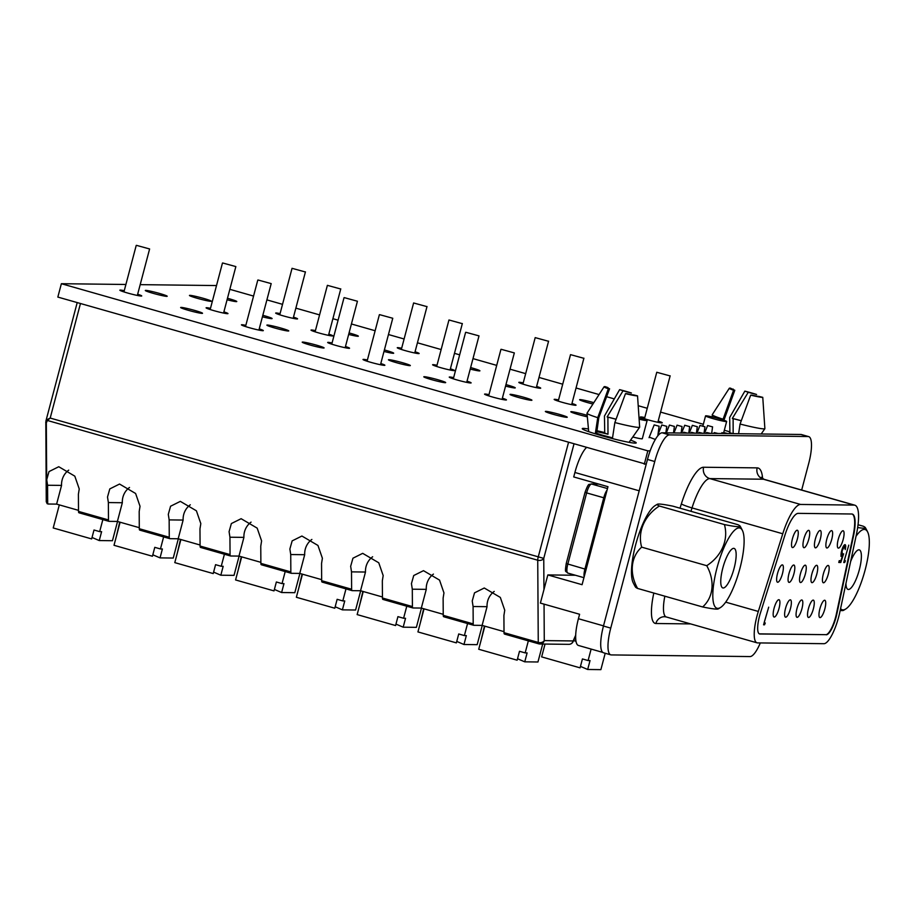 <?xml version="1.0" encoding="UTF-8"?>
<svg xmlns="http://www.w3.org/2000/svg" width="915" height="915" viewBox="0 0 915 915"><rect width="100%" height="100%" fill="white"/><g stroke="black" fill="none" stroke-linecap="round" stroke-linejoin="round"><path stroke-width="1.37" d="M639.173 419.184A10.911 0.766 14.8 0 0 646.676 420.614A10.911 0.766 14.8 0 0 647.122 420.523A10.911 0.766 14.8 0 0 639.082 417.629M705.991 415.799A10.911 0.766 14.8 0 0 705.557 415.89A10.911 0.766 14.8 0 0 714.489 419.036A10.911 0.766 14.8 0 0 726.213 421.563A10.911 0.766 14.8 0 0 726.647 421.472A10.911 0.766 14.8 0 0 717.715 418.327A10.911 0.766 14.8 0 0 705.991 415.799M740.075 424.034A27.244 1.899 14.8 0 0 763.819 428.872A27.244 1.899 14.8 0 0 764.883 428.689L762.767 397.35A17.488 1.224 14.8 0 1 750.689 395.131L740.075 424.034L738.599 433.721M722.839 419.848L733.567 390.259A17.488 1.224 14.8 0 1 729.312 388.246L712.259 414.678A27.244 1.899 14.8 0 0 712.236 414.769A27.244 1.899 14.8 0 0 722.953 419.15M614.857 422.547A27.244 1.899 14.8 0 0 638.601 427.385A27.244 1.899 14.8 0 0 639.665 427.191L637.538 395.863A17.488 1.224 14.8 0 1 625.471 393.644L614.857 422.547L612.49 438.171A21.354 1.487 -165.2 0 1 595.368 433.298L597.735 417.663L608.349 388.772A17.488 1.224 14.8 0 1 604.094 386.759L587.03 413.191A27.244 1.899 14.8 0 0 587.018 413.283A27.244 1.899 14.8 0 0 597.735 417.663M712.465 426.87L707.627 425.532L712.465 426.87M704.836 426.779L699.986 425.441L704.836 426.779M733.292 433.653L729.587 432.784L731.931 433.641M725.664 433.561L721.958 432.692L724.303 433.55M697.196 426.687L692.346 425.349L697.196 426.687M689.567 426.596L684.717 425.258L689.567 426.596M718.023 433.481L714.318 432.601L716.662 433.458M710.383 433.39L706.689 432.521L709.034 433.367M681.927 426.504L677.077 425.166L681.927 426.504M702.754 433.298L699.049 432.429L701.393 433.275M674.298 426.413L669.448 425.075L674.298 426.413M666.658 426.321L661.808 424.983L666.658 426.321M695.114 433.207L691.408 432.338L693.764 433.184M659.029 426.23L654.179 424.903L659.029 426.23M687.485 433.115L683.78 432.246L686.124 433.092M616.047 419.276A22.601 1.578 -165.2 0 0 607.903 417.183L607.983 434.225A17.339 1.212 14.8 0 0 596.877 431.708M607.766 387.937L607.972 387.594A13.862 0.972 14.8 0 0 607.606 387.697A13.862 0.972 14.8 0 0 609.584 388.784L598.799 417.675L596.626 433.31A17.339 1.212 14.8 0 0 612.524 437.896A16.596 1.155 14.8 0 0 604.655 435.792M607.972 387.594L605.215 386.656A17.488 1.224 14.8 0 0 604.781 386.633A17.488 1.224 14.8 0 0 604.094 386.759M741.264 420.763A22.601 1.578 -165.2 0 0 733.121 418.67L733.155 433.344M732.984 389.435L730.433 388.143A17.488 1.224 14.8 0 0 729.998 388.12A17.488 1.224 14.8 0 0 729.312 388.246M724.051 419.081A22.601 1.578 -165.2 0 0 724.325 419.173L734.802 390.27L733.567 390.259M733.121 418.67L732.355 418.407A23.618 1.647 14.8 0 1 741.287 420.706M733.189 389.081A13.862 0.972 14.8 0 0 732.824 389.184A13.862 0.972 14.8 0 0 734.802 390.27M729.907 432.818L729.678 417.492L744.844 391.128A17.488 1.224 14.8 0 1 756.579 394.468L751.753 393.29A13.862 0.972 14.8 0 0 748.253 392.295L732.355 418.407M748.253 392.295L744.844 391.128M750.689 395.131L751.924 395.154A13.862 0.972 14.8 0 0 758.867 396.401L762.767 397.35M607.903 417.183L607.137 416.92A23.618 1.647 14.8 0 1 616.07 419.207M596.935 431.331A21.354 1.487 -165.2 0 1 604.735 433.115L604.46 416.005L619.627 389.641A17.488 1.224 14.8 0 1 631.361 392.981L626.535 391.803A13.862 0.972 14.8 0 0 623.035 390.808L607.137 416.92M609.584 388.784L608.349 388.772M623.035 390.808L619.627 389.641M625.471 393.644L626.706 393.656A13.862 0.972 14.8 0 0 633.649 394.914L637.538 395.863M575.455 575.26L547.833 574.929L540.388 603.099L579.595 614.262L578.417 618.723L603.511 625.871M639.196 490.806L574.906 472.483L573.728 476.944L607.972 486.7L582.077 584.696L547.833 574.929M574.906 472.483A27.713 7.389 -74.1 0 1 586.298 447.687M602.768 652.395L578.452 645.464A27.713 7.389 -74.1 0 1 578.417 618.723M629.12 442.345L629.852 441.282A21.354 1.487 -165.2 0 1 629.714 441.373L639.665 427.191M596.626 433.31L595.368 433.298M607.983 434.225L604.735 433.115M761.177 433.985L764.883 428.689M797.377 538.924A9.001 2.402 105.9 0 0 797.365 530.243A9.001 2.402 105.9 0 0 792.413 538.866A9.001 2.402 105.9 0 0 792.424 547.559A9.001 2.402 105.9 0 0 797.377 538.924M808.826 539.061A9.001 2.402 105.9 0 0 808.814 530.368A9.001 2.402 105.9 0 0 803.862 539.004A9.001 2.402 105.9 0 0 803.885 547.696A9.001 2.402 105.9 0 0 808.826 539.061M820.286 539.198A9.001 2.402 105.9 0 0 820.275 530.506A9.001 2.402 105.9 0 0 815.322 539.141A9.001 2.402 105.9 0 0 815.334 547.833A9.001 2.402 105.9 0 0 820.286 539.198M831.735 539.335A9.001 2.402 105.9 0 0 831.724 530.643A9.001 2.402 105.9 0 0 826.771 539.278A9.001 2.402 105.9 0 0 826.783 547.971A9.001 2.402 105.9 0 0 831.735 539.335M782.474 573.602A9.001 2.402 105.9 0 0 782.462 564.91A9.001 2.402 105.9 0 0 777.51 573.545A9.001 2.402 105.9 0 0 777.521 582.237A9.001 2.402 105.9 0 0 782.474 573.602M793.923 573.739A9.001 2.402 105.9 0 0 793.911 565.047A9.001 2.402 105.9 0 0 788.959 573.682A9.001 2.402 105.9 0 0 788.97 582.375A9.001 2.402 105.9 0 0 793.923 573.739M805.372 573.877A9.001 2.402 105.9 0 0 805.36 565.184A9.001 2.402 105.9 0 0 800.419 573.819A9.001 2.402 105.9 0 0 800.431 582.512A9.001 2.402 105.9 0 0 805.372 573.877M816.832 574.014A9.001 2.402 105.9 0 0 816.821 565.321A9.001 2.402 105.9 0 0 811.868 573.957A9.001 2.402 105.9 0 0 811.88 582.638A9.001 2.402 105.9 0 0 816.832 574.014M779.02 608.418A9.001 2.402 105.9 0 0 779.008 599.725A9.001 2.402 105.9 0 0 774.056 608.349A9.001 2.402 105.9 0 0 774.067 617.042A9.001 2.402 105.9 0 0 779.02 608.418M790.469 608.555A9.001 2.402 105.9 0 0 790.457 599.863A9.001 2.402 105.9 0 0 785.505 608.486A9.001 2.402 105.9 0 0 785.516 617.179A9.001 2.402 105.9 0 0 790.469 608.555M801.929 608.681A9.001 2.402 105.9 0 0 801.906 600A9.001 2.402 105.9 0 0 796.965 608.624A9.001 2.402 105.9 0 0 796.976 617.316A9.001 2.402 105.9 0 0 801.929 608.681M813.378 608.818A9.001 2.402 105.9 0 0 813.366 600.137A9.001 2.402 105.9 0 0 808.414 608.761A9.001 2.402 105.9 0 0 808.425 617.453A9.001 2.402 105.9 0 0 813.378 608.818M843.184 539.473A9.001 2.402 105.9 0 0 843.173 530.78A9.001 2.402 105.9 0 0 838.231 539.415A9.001 2.402 105.9 0 0 838.243 548.108A9.001 2.402 105.9 0 0 843.184 539.473M828.281 574.151A9.001 2.402 105.9 0 0 828.269 565.459A9.001 2.402 105.9 0 0 823.317 574.094A9.001 2.402 105.9 0 0 823.328 582.775A9.001 2.402 105.9 0 0 828.281 574.151M824.827 608.955A9.001 2.402 105.9 0 0 824.815 600.263A9.001 2.402 105.9 0 0 819.863 608.898A9.001 2.402 105.9 0 0 819.886 617.591A9.001 2.402 105.9 0 0 824.827 608.955M759.336 633.866A18.472 4.93 105.9 0 0 759.473 633.878L825.879 634.667A18.472 4.93 105.9 0 0 835.681 616.904A18.472 4.93 105.9 0 0 836.413 613.816L853.032 536.053A27.713 7.389 105.9 0 0 852.094 514.024M826.302 634.781A18.472 4.93 105.9 0 0 836.104 617.03A18.472 4.93 105.9 0 0 836.848 613.931L853.466 536.179A27.713 7.389 105.9 0 0 852.311 514.081A27.713 7.389 105.9 0 0 851.774 514.001L798.212 513.361A27.713 7.389 105.9 0 0 784.864 535.355L760.411 613.027A18.472 4.93 105.9 0 0 759.542 633.946A18.472 4.93 105.9 0 0 759.896 633.992L825.879 634.667M838.643 617.065A27.713 7.389 105.9 0 0 839.764 612.421L856.371 534.657A36.943 9.848 105.9 0 0 854.839 505.194A36.943 9.848 105.9 0 0 854.13 505.091L800.568 504.451A36.943 9.848 105.9 0 0 782.76 533.777L758.318 611.449A27.713 7.389 105.9 0 0 757.014 642.822A27.713 7.389 105.9 0 0 757.551 642.902L823.957 643.691A27.713 7.389 105.9 0 0 838.643 617.065M844.659 560.746L845.426 560.758L844.659 562.531L843.733 562.519L848.777 545.123L844.236 560.621M764.505 622.989L765.283 623.001L764.505 624.808L763.579 624.796L768.692 607.171L764.082 622.875M841.48 556.389L841.731 556.457C840.828 556.137 840.805 554.227 841.674 550.739C842.749 546.941 843.87 544.905 845.025 544.631C845.826 544.883 845.895 546.529 845.243 549.56L844.522 546.415L842.097 550.819L842.28 554.673L843.619 553.792L840.805 562.485L838.769 562.462L839.238 560.678L840.931 560.701L842.406 556.126L841.583 556.434M841.045 554.227L842.28 554.673M801.677 490.04L808.734 463.356A27.713 7.389 105.9 0 0 808.688 436.615A27.713 7.389 105.9 0 0 808.162 436.535L669.448 434.888A27.713 7.389 105.9 0 0 654.751 461.526L610.74 628.113A27.713 7.389 105.9 0 0 610.785 654.854A27.713 7.389 105.9 0 0 611.312 654.923L750.025 656.57A27.713 7.389 105.9 0 0 760.319 642.936M808.688 436.615L801.414 434.534A27.713 7.389 105.9 0 0 800.888 434.465L662.174 432.806A27.713 7.389 105.9 0 0 647.477 459.444L603.465 626.032A27.713 7.389 105.9 0 0 603.5 652.772L610.785 654.854M764.345 622.943L763.648 624.556L764.505 624.808M844.488 560.701L843.802 562.29L844.659 562.531M840.45 560.689L839.947 562.245L840.805 562.485M839.947 562.245L838.826 562.233M840.874 556.217L842.406 556.126M844.637 544.734L844.82 546.587M842.395 554.662L841.972 556M730.742 578.131A20.553 5.479 105.9 0 0 734.093 548.405A20.553 5.479 105.9 0 0 726.178 558.196A20.553 5.479 105.9 0 0 722.827 587.933A20.553 5.479 105.9 0 0 730.742 578.131M720.631 607.434A41.713 11.117 -74.1 0 1 713.506 602.939A41.713 11.117 -74.1 0 1 722.667 550.704A41.713 11.117 -74.1 0 1 742.511 530.666A41.713 11.117 -74.1 0 1 743.415 533.388A41.713 11.117 -74.1 0 1 738.233 574.334A41.713 11.117 -74.1 0 1 720.631 607.434A60.539 60.539 0 0 1 718.229 608.91A42.902 2.997 -165.2 0 1 702.651 606.965A42.902 34.221 -142.6 0 0 706.735 565.687A42.902 37.206 -12.9 0 0 724.417 524.569A42.902 2.997 14.8 0 0 740.109 526.102A42.902 2.997 14.8 0 0 738.005 524.73L672.948 506.178A42.902 2.997 14.8 0 0 657.359 504.245A42.902 2.997 14.8 0 0 659.349 506.018A42.902 37.206 -12.9 0 0 641.667 547.147A42.902 34.221 -142.6 0 0 637.583 588.425A42.902 2.997 -165.2 0 1 635.479 587.053A60.539 60.539 0 0 1 633.077 582.489M633.077 582.478A41.713 11.117 -74.1 0 1 632.174 579.767A41.713 11.117 -74.1 0 1 637.355 538.821A41.713 11.117 -74.1 0 1 654.957 505.709A60.539 60.539 0 0 1 657.359 504.245M724.417 524.569L659.349 506.018M706.735 565.687L641.667 547.147M702.651 606.965L637.583 588.425M845.963 583.358A20.553 5.479 105.9 0 0 848.045 589.42A20.553 5.479 105.9 0 0 855.697 580.236A20.553 5.479 105.9 0 0 861.198 559.808A20.553 5.479 105.9 0 0 859.311 549.892A20.553 5.479 105.9 0 0 850.63 561.558M856.028 536.27A41.713 11.117 -74.1 0 1 857.138 534.737A41.713 11.117 -74.1 0 1 867.729 532.153A41.713 11.117 -74.1 0 1 865.967 566.659A41.713 11.117 -74.1 0 1 850.218 604.563A41.713 11.117 -74.1 0 1 845.849 608.921A41.713 11.117 -74.1 0 1 840.565 608.635M857.675 527.532A42.902 2.997 14.8 0 0 865.327 527.589A42.902 2.997 14.8 0 0 863.234 526.216L858.053 524.741M845.849 608.921A60.539 60.539 0 0 1 843.447 610.396A42.902 2.997 -165.2 0 1 840.164 610.499M465.884 332.294L479.003 335.885L465.884 332.294M501.214 349.313L514.333 352.916L501.214 349.313M344.315 297.638L357.433 301.241L344.315 297.638M222.734 262.994L235.853 266.585L222.734 262.994M136.495 245.357L149.614 248.96L136.495 245.357M258.076 280.013L271.195 283.616L258.076 280.013M379.645 314.657L392.764 318.26L379.645 314.657M108.862 521.298L79.067 512.8A4.621 1.235 -74.1 0 1 78.987 512.789A4.621 1.235 -74.1 0 1 78.518 511.405L78.404 494.192L79.239 488.953L74.813 476.155L58.766 466.73L49.01 471.58L46.722 479.689L47.58 485.247L47.694 502.621A4.621 1.235 105.9 0 0 48.163 504.005A4.621 1.235 105.9 0 0 48.255 504.016L56.616 504.119L78.507 510.353M68.716 470.138A17.545 16.859 -89.3 0 0 62.14 479.872A17.545 16.859 -89.3 0 0 61.557 485.407L47.58 485.247M169.652 538.615L139.858 530.128A4.621 1.235 -74.1 0 1 139.766 530.117A4.621 1.235 -74.1 0 1 139.297 528.721L139.194 511.519L140.029 506.281L135.603 493.482L119.545 484.046L109.8 488.907L107.513 497.005L108.37 502.564L108.485 519.937A4.621 1.235 105.9 0 0 108.942 521.333A4.621 1.235 105.9 0 0 109.034 521.344L117.395 521.447L139.297 527.681M129.507 487.466A17.545 16.859 -89.3 0 0 122.919 497.188A17.545 16.859 -89.3 0 0 122.335 502.735L108.37 502.564M230.443 555.943L200.648 547.456A4.621 1.235 -74.1 0 1 200.557 547.433A4.621 1.235 -74.1 0 1 200.088 546.049L199.973 528.847L200.82 523.597L196.393 510.799L180.335 501.374L170.579 506.224L168.303 514.333L169.149 519.892L169.264 537.265A4.621 1.235 105.9 0 0 169.733 538.649A4.621 1.235 105.9 0 0 169.824 538.672L178.185 538.763L200.076 545.008M190.297 504.794A17.545 16.859 -89.3 0 0 183.709 514.516A17.545 16.859 -89.3 0 0 183.126 520.063L169.149 519.892M291.222 573.27L261.427 564.772A4.621 1.235 -74.1 0 1 261.347 564.761A4.621 1.235 -74.1 0 1 260.878 563.377L260.764 546.163L261.599 540.925L257.172 528.127L241.125 518.702L231.369 523.552L229.082 531.661L229.94 537.219L230.054 554.593A4.621 1.235 105.9 0 0 230.523 555.977A4.621 1.235 105.9 0 0 230.614 555.988L238.975 556.091L260.867 562.336M251.076 522.122A17.545 16.859 -89.3 0 0 244.499 531.844A17.545 16.859 -89.3 0 0 243.916 537.38L229.94 537.219M352.012 590.598L322.217 582.1A4.621 1.235 -74.1 0 1 322.126 582.089A4.621 1.235 -74.1 0 1 321.657 580.705L321.554 563.491L322.389 558.253L317.963 545.454L301.904 536.03L292.16 540.879L289.872 548.989L290.73 554.547L290.844 571.921A4.621 1.235 105.9 0 0 291.302 573.305A4.621 1.235 105.9 0 0 291.393 573.316L299.754 573.419L321.657 579.653M311.866 539.438A17.545 16.859 -89.3 0 0 305.278 549.172A17.545 16.859 -89.3 0 0 304.695 554.707L290.73 554.547M412.791 607.915L383.008 599.428A4.621 1.235 -74.1 0 1 382.916 599.417A4.621 1.235 -74.1 0 1 382.447 598.021L382.333 580.819L383.179 575.581L378.753 562.782L362.695 553.346L352.938 558.207L350.662 566.305L351.509 571.864L351.623 589.237A4.621 1.235 105.9 0 0 352.092 590.633A4.621 1.235 105.9 0 0 352.184 590.644L360.544 590.747L382.436 596.98M372.657 556.766A17.545 16.859 -89.3 0 0 366.069 566.488A17.545 16.859 -89.3 0 0 365.485 572.035L351.509 571.864M473.581 625.242L443.786 616.756A4.621 1.235 -74.1 0 1 443.695 616.733A4.621 1.235 -74.1 0 1 443.237 615.349L443.123 598.147L443.958 592.897L439.532 580.099L423.485 570.674L413.729 575.524L411.441 583.633L412.299 589.191L412.413 606.565A4.621 1.235 105.9 0 0 412.882 607.949A4.621 1.235 105.9 0 0 412.962 607.972L421.323 608.063L443.226 614.308M433.435 574.094A17.545 16.859 -89.3 0 0 426.848 583.816A17.545 16.859 -89.3 0 0 426.276 589.363L412.299 589.191M538.649 643.783L504.577 634.072A4.621 1.235 -74.1 0 1 504.485 634.061A4.621 1.235 -74.1 0 1 504.016 632.677L503.913 615.463L504.748 610.225L500.322 597.426L484.264 588.002L474.519 592.851L472.232 600.961L473.089 606.519L473.192 623.893A4.621 1.235 105.9 0 0 473.661 625.277A4.621 1.235 105.9 0 0 473.753 625.288L482.113 625.391L504.016 631.636M494.226 591.422A17.545 16.859 -89.3 0 0 487.638 601.144A17.545 16.859 -89.3 0 0 487.055 606.679L473.089 606.519M528.344 640.866L525.164 652.898L519.503 651.286L517.147 660.195L478.717 649.25L484.824 626.157M467.565 623.538L464.385 635.582L458.724 633.969L456.368 642.879L417.938 631.922L424.034 608.841M406.775 606.21L403.595 618.254L397.934 616.641L395.577 625.551L357.147 614.594L363.244 591.513M285.206 571.566L282.026 583.598L276.364 581.986L274.008 590.896L235.578 579.95L241.674 556.858M345.984 588.894L342.805 600.926L337.143 599.314L334.787 608.223L296.357 597.266L302.465 574.185M102.846 519.594L99.666 531.626L94.005 530.014L91.649 538.924L53.219 527.966L59.315 504.886M163.625 536.911L160.445 548.954L154.784 547.342L152.439 556.251L114.009 545.294L120.105 522.213M224.415 554.238L221.236 566.282L215.574 564.669L213.218 573.579L174.788 562.622L180.884 539.541M487.055 606.679L482.113 625.391M426.276 589.363L421.323 608.063M365.485 572.035L360.544 590.747M304.695 554.707L299.754 573.419M243.916 537.38L238.975 556.091M183.126 520.063L178.185 538.763M122.335 502.735L117.395 521.447M61.557 485.407L56.616 504.119M45.819 422.044L46.951 419.676L50.199 418.063L47.374 420.465L46.322 422.902A0.926 0.652 179.6 0 1 45.819 422.044L46.265 501.763A0.926 0.652 179.6 0 1 46.333 501.512M274.386 589.443L281.614 592.531L294.813 592.691L299.891 573.453M282.026 583.598L283.97 583.621L281.614 592.531M213.607 572.115L220.824 575.215L234.023 575.363L239.112 556.126M221.236 566.282L223.18 566.305L220.824 575.215M152.816 554.799L160.045 557.887L173.244 558.047L178.322 538.809M160.445 548.954L162.39 548.977L160.045 557.887M92.026 537.471L99.255 540.559L112.453 540.719L117.532 521.481M99.666 531.626L101.611 531.649L99.255 540.559M335.176 606.771L342.393 609.859L355.592 610.019L360.682 590.781M342.805 600.926L344.749 600.949L342.393 609.859M395.966 624.099L403.183 627.187L416.382 627.347L421.46 608.109M403.595 618.254L405.539 618.277L403.183 627.187M456.745 641.415L463.974 644.515L477.173 644.663L482.251 625.425M464.385 635.582L466.33 635.605L463.974 644.515M517.535 658.743L524.753 661.831L537.951 661.991L542.698 644.034M525.164 652.898L527.109 652.921L524.753 661.831M573.934 444.164L543.75 558.39A4.621 3.283 179.6 0 1 537.734 560.22L47.374 420.465A0.926 0.675 -127.4 0 1 46.951 419.676M544.048 604.14L544.276 640.603A4.621 3.283 179.6 0 1 538.26 642.433L537.734 560.22A4.621 1.235 105.9 0 1 538.192 557.155L568.467 442.608M504.016 632.677L538.26 642.433A4.621 1.235 105.9 0 0 538.729 643.828A4.621 4.621 0 0 0 539.942 644A4.621 4.438 90.7 0 0 544.276 640.603L573.167 640.946A4.621 2.013 23.6 0 1 573.122 641.575A4.621 4.621 0 0 1 568.833 644.343L539.942 644A4.621 4.438 90.7 0 1 538.821 643.84A4.621 1.235 105.9 0 1 538.729 643.828L504.485 634.061M632.803 436.993A10.911 0.766 14.8 0 0 641.873 438.823A10.911 0.766 14.8 0 0 642.307 438.72L647.122 420.523M649.273 437.153L655.346 439.452M658.194 421.083A11.312 0.789 -165.2 0 1 662.277 422.81A11.312 0.789 -165.2 0 1 661.831 422.902A11.312 0.789 -165.2 0 1 649.661 420.282A11.312 0.789 -165.2 0 1 640.397 417.023A11.312 0.789 -165.2 0 1 640.855 416.931A11.312 0.789 -165.2 0 1 644.801 417.549M592.954 404.018A11.312 0.789 -165.2 0 1 579.618 399.706A11.312 0.789 -165.2 0 1 580.064 399.603A11.312 0.789 -165.2 0 1 593.824 402.669M571.955 403.458A11.312 0.789 -165.2 0 1 576.038 405.185A11.312 0.789 -165.2 0 1 575.592 405.276A11.312 0.789 -165.2 0 1 563.423 402.657A11.312 0.789 -165.2 0 1 554.158 399.397A11.312 0.789 -165.2 0 1 554.616 399.306A11.312 0.789 -165.2 0 1 558.562 399.912M536.625 386.439A11.312 0.789 -165.2 0 1 540.708 388.154A11.312 0.789 -165.2 0 1 540.25 388.257A11.312 0.789 -165.2 0 1 528.092 385.638A11.312 0.789 -165.2 0 1 518.828 382.379A11.312 0.789 -165.2 0 1 519.285 382.276A11.312 0.789 -165.2 0 1 523.231 382.893M505.961 384.597A11.312 0.789 -165.2 0 1 515.259 387.857A11.312 0.789 -165.2 0 1 514.802 387.96A11.312 0.789 -165.2 0 1 505.56 386.107M470.63 367.567A11.312 0.789 -165.2 0 1 479.918 370.838A11.312 0.789 -165.2 0 1 479.471 370.93A11.312 0.789 -165.2 0 1 470.23 369.077M450.386 368.802A11.312 0.789 -165.2 0 1 454.469 370.529A11.312 0.789 -165.2 0 1 454.023 370.632A11.312 0.789 -165.2 0 1 441.853 368.002A11.312 0.789 -165.2 0 1 432.589 364.753A11.312 0.789 -165.2 0 1 433.047 364.65A11.312 0.789 -165.2 0 1 436.993 365.268M415.055 351.783A11.312 0.789 -165.2 0 1 419.139 353.51A11.312 0.789 -165.2 0 1 418.681 353.602A11.312 0.789 -165.2 0 1 406.523 350.983A11.312 0.789 -165.2 0 1 397.259 347.723A11.312 0.789 -165.2 0 1 397.705 347.631A11.312 0.789 -165.2 0 1 401.662 348.249M384.392 349.942A11.312 0.789 -165.2 0 1 393.679 353.201A11.312 0.789 -165.2 0 1 393.233 353.304A11.312 0.789 -165.2 0 1 383.991 351.452M349.061 332.923A11.312 0.789 -165.2 0 1 358.348 336.182A11.312 0.789 -165.2 0 1 357.902 336.285A11.312 0.789 -165.2 0 1 348.661 334.433M328.817 334.158A11.312 0.789 -165.2 0 1 332.9 335.885A11.312 0.789 -165.2 0 1 332.442 335.977A11.312 0.789 -165.2 0 1 320.284 333.357A11.312 0.789 -165.2 0 1 311.02 330.098A11.312 0.789 -165.2 0 1 311.466 330.006A11.312 0.789 -165.2 0 1 315.423 330.612M293.475 317.139A11.312 0.789 -165.2 0 1 297.558 318.855A11.312 0.789 -165.2 0 1 297.112 318.958A11.312 0.789 -165.2 0 1 284.942 316.338A11.312 0.789 -165.2 0 1 275.678 313.079A11.312 0.789 -165.2 0 1 276.136 312.976A11.312 0.789 -165.2 0 1 280.082 313.593M262.822 315.298A11.312 0.789 -165.2 0 1 272.11 318.557A11.312 0.789 -165.2 0 1 271.663 318.66A11.312 0.789 -165.2 0 1 262.422 316.807M227.48 298.267A11.312 0.789 -165.2 0 1 236.779 301.538A11.312 0.789 -165.2 0 1 236.322 301.63A11.312 0.789 -165.2 0 1 227.08 299.777M210.873 301.332A11.312 0.789 -165.2 0 1 198.715 298.702A11.312 0.789 -165.2 0 1 189.451 295.454A11.312 0.789 -165.2 0 1 189.897 295.351A11.312 0.789 -165.2 0 1 202.055 297.97A11.312 0.789 -165.2 0 1 211.319 301.229A11.312 0.789 -165.2 0 1 210.873 301.332M566.785 417.332A11.312 0.789 -165.2 0 1 554.627 414.712A11.312 0.789 -165.2 0 1 545.363 411.453A11.312 0.789 -165.2 0 1 545.82 411.361A11.312 0.789 -165.2 0 1 557.978 413.98A11.312 0.789 -165.2 0 1 567.243 417.24A11.312 0.789 -165.2 0 1 566.785 417.332M587.338 416.817A11.312 0.789 -165.2 0 1 576.256 413.912A11.312 0.789 -165.2 0 1 570.811 411.761A11.312 0.789 -165.2 0 1 571.269 411.659A11.312 0.789 -165.2 0 1 587.201 415.376M502.369 398.185A11.312 0.789 -165.2 0 1 506.453 399.912A11.312 0.789 -165.2 0 1 506.006 400.004A11.312 0.789 -165.2 0 1 493.837 397.385A11.312 0.789 -165.2 0 1 484.573 394.125A11.312 0.789 -165.2 0 1 485.03 394.033A11.312 0.789 -165.2 0 1 488.976 394.651M531.455 400.312A11.312 0.789 -165.2 0 1 519.297 397.693A11.312 0.789 -165.2 0 1 510.032 394.434A11.312 0.789 -165.2 0 1 510.478 394.331A11.312 0.789 -165.2 0 1 522.648 396.961A11.312 0.789 -165.2 0 1 531.912 400.21A11.312 0.789 -165.2 0 1 531.455 400.312M445.216 382.687A11.312 0.789 -165.2 0 1 433.058 380.057A11.312 0.789 -165.2 0 1 423.794 376.808A11.312 0.789 -165.2 0 1 424.24 376.706A11.312 0.789 -165.2 0 1 436.409 379.325A11.312 0.789 -165.2 0 1 445.674 382.584A11.312 0.789 -165.2 0 1 445.216 382.687M467.039 381.166A11.312 0.789 -165.2 0 1 471.122 382.893A11.312 0.789 -165.2 0 1 470.665 382.985A11.312 0.789 -165.2 0 1 458.507 380.365A11.312 0.789 -165.2 0 1 449.242 377.106A11.312 0.789 -165.2 0 1 449.688 377.003A11.312 0.789 -165.2 0 1 453.646 377.621M380.8 363.541A11.312 0.789 -165.2 0 1 384.883 365.257A11.312 0.789 -165.2 0 1 384.437 365.36A11.312 0.789 -165.2 0 1 372.268 362.74A11.312 0.789 -165.2 0 1 363.003 359.481A11.312 0.789 -165.2 0 1 363.461 359.378A11.312 0.789 -165.2 0 1 367.407 359.995M409.886 365.657A11.312 0.789 -165.2 0 1 397.716 363.038A11.312 0.789 -165.2 0 1 388.452 359.778A11.312 0.789 -165.2 0 1 388.909 359.687A11.312 0.789 -165.2 0 1 401.067 362.306A11.312 0.789 -165.2 0 1 410.332 365.565A11.312 0.789 -165.2 0 1 409.886 365.657M323.647 348.032A11.312 0.789 -165.2 0 1 311.477 345.413A11.312 0.789 -165.2 0 1 302.213 342.153A11.312 0.789 -165.2 0 1 302.671 342.061A11.312 0.789 -165.2 0 1 314.829 344.681A11.312 0.789 -165.2 0 1 324.093 347.94A11.312 0.789 -165.2 0 1 323.647 348.032M345.47 346.51A11.312 0.789 -165.2 0 1 349.553 348.238A11.312 0.789 -165.2 0 1 349.095 348.341A11.312 0.789 -165.2 0 1 336.937 345.71A11.312 0.789 -165.2 0 1 327.673 342.462A11.312 0.789 -165.2 0 1 328.119 342.359A11.312 0.789 -165.2 0 1 332.065 342.976M259.231 328.885A11.312 0.789 -165.2 0 1 263.314 330.612A11.312 0.789 -165.2 0 1 262.857 330.715A11.312 0.789 -165.2 0 1 250.699 328.085A11.312 0.789 -165.2 0 1 241.434 324.825A11.312 0.789 -165.2 0 1 241.88 324.734A11.312 0.789 -165.2 0 1 245.838 325.351M288.305 331.013A11.312 0.789 -165.2 0 1 276.147 328.394A11.312 0.789 -165.2 0 1 266.883 325.134A11.312 0.789 -165.2 0 1 267.34 325.031A11.312 0.789 -165.2 0 1 279.498 327.662A11.312 0.789 -165.2 0 1 288.763 330.91A11.312 0.789 -165.2 0 1 288.305 331.013M202.078 313.387A11.312 0.789 -165.2 0 1 189.908 310.757A11.312 0.789 -165.2 0 1 180.644 307.509A11.312 0.789 -165.2 0 1 181.101 307.406A11.312 0.789 -165.2 0 1 193.259 310.025A11.312 0.789 -165.2 0 1 202.524 313.285A11.312 0.789 -165.2 0 1 202.078 313.387M223.889 311.866A11.312 0.789 -165.2 0 1 227.972 313.593A11.312 0.789 -165.2 0 1 227.526 313.685A11.312 0.789 -165.2 0 1 215.357 311.066A11.312 0.789 -165.2 0 1 206.092 307.806A11.312 0.789 -165.2 0 1 206.55 307.715A11.312 0.789 -165.2 0 1 210.496 308.321M137.65 294.241A11.312 0.789 -165.2 0 1 141.734 295.957A11.312 0.789 -165.2 0 1 141.287 296.06A11.312 0.789 -165.2 0 1 129.129 293.44A11.312 0.789 -165.2 0 1 119.854 290.181A11.312 0.789 -165.2 0 1 120.311 290.078A11.312 0.789 -165.2 0 1 124.257 290.695M166.736 296.357A11.312 0.789 -165.2 0 1 154.578 293.738A11.312 0.789 -165.2 0 1 145.313 290.478A11.312 0.789 -165.2 0 1 145.76 290.387A11.312 0.789 -165.2 0 1 157.929 293.006A11.312 0.789 -165.2 0 1 167.193 296.266A11.312 0.789 -165.2 0 1 166.736 296.357M630.584 440.138A27.907 1.944 -165.2 0 1 636.222 442.894A27.907 1.944 -165.2 0 1 635.113 443.135A27.907 1.944 -165.2 0 1 605.112 436.661A27.907 1.944 -165.2 0 1 582.26 428.632A27.907 1.944 -165.2 0 1 583.37 428.392A27.907 1.944 -165.2 0 1 588.459 429.021M646.207 464.248L57.839 297.078L61.374 283.707L647.831 450.855L650.142 450.889M229.848 289.323L253.569 296.083M266.894 299.88L282.529 304.34M295.854 308.138L319.575 314.897M332.9 318.695L338.093 320.181M351.417 323.979L375.139 330.738M388.463 334.535L404.098 338.985M417.434 342.793L441.144 349.553M454.469 353.35L459.662 354.826M472.998 358.623L496.708 365.382M510.032 369.18L525.679 373.64M539.004 377.438L562.714 384.197M576.05 387.994L599.062 394.559M606.565 396.698L614.148 398.86M638.281 405.734L647.248 408.284M660.573 412.093L703.338 424.274M724.325 430.256L729.884 431.846M644.297 464.225L647.831 450.855M597.026 430.759A27.907 1.944 -165.2 0 1 604.724 432.589M723.719 432.578A27.907 1.944 -165.2 0 1 728.008 433.596M216.512 285.56L140.189 284.645M125.904 284.474L61.374 283.707M340.506 288.946L327.387 285.343L340.506 288.946M305.164 271.915L292.045 268.324L305.164 271.915M462.075 323.59L448.956 319.987L462.075 323.59M583.644 358.245L570.525 354.643L583.644 358.245M669.883 375.871L656.764 372.268L669.883 375.871M548.314 341.215L535.195 337.624L548.314 341.215M426.733 306.571L413.614 302.968L426.733 306.571M605.204 653.264L600.88 669.643L587.682 669.483L580.465 666.394M362.855 591.399L359.675 605.032M423.645 608.727L420.465 622.349M484.435 626.054L481.244 639.677M545.031 644.057L541.646 656.89L580.076 667.847L582.432 658.937L588.093 660.55L591.124 649.067M587.682 669.483L590.038 660.573L588.093 660.55M302.076 574.071L298.885 587.705M241.286 556.755L238.106 570.377M180.495 539.427L177.316 553.049M119.716 522.099L116.537 535.732M680.005 508.191L681.355 503.902A46.185 12.307 -74.1 0 1 703.612 467.245L757.174 467.874A46.185 12.307 -74.1 0 1 762.618 478.682M690.676 623.916L655.883 623.504A36.943 9.848 -74.1 0 1 653.825 593.057M610.74 628.113L603.465 626.032M808.162 436.535L800.888 434.465M669.448 434.888L662.174 432.806M654.751 461.526L647.477 459.444M758.318 611.449L725.687 602.15M664.839 596.191A27.713 7.389 105.9 0 0 666.257 616.962L664.553 616.71A9.242 8.876 90.7 0 0 655.883 623.504M854.839 505.194L764.094 479.323A36.943 9.848 105.9 0 0 763.385 479.22L709.823 478.591A36.943 9.848 105.9 0 0 692.014 507.916L690.939 511.313M854.13 505.091L763.385 479.22A9.242 8.876 90.7 0 1 757.174 467.874M800.568 504.451L709.823 478.591A9.242 8.876 -89.3 0 1 703.612 467.245M782.76 533.777L692.014 507.916A9.242 0.904 -162.5 0 1 681.355 503.902M566.305 563.571L584.925 569.05L603.763 497.783L586.641 492.899L567.803 564.166A9.242 2.459 105.9 0 0 567.826 573.087A9.242 2.459 105.9 0 0 567.998 573.11M598.89 484.115L591.536 484.024L607.48 488.564M604.952 498.103L603.763 497.783A9.242 2.459 -74.1 0 1 607.08 490.074M598.616 484.035L590.976 483.944A2.31 2.219 -89.3 0 1 591.536 484.024A9.242 2.459 105.9 0 0 586.641 492.899L585.04 492.316L566.213 563.594C564.727 573.797 565.527 570.411 567.826 573.087L583.93 577.674M584.17 576.793A9.242 2.459 -74.1 0 1 584.925 569.05L586.126 569.37M585.131 492.304L585.04 492.316C589.317 480.741 589.054 485.728 590.976 483.944M48.083 503.971L47.397 503.776A4.621 1.235 105.9 0 1 47.306 503.765A4.621 1.235 105.9 0 1 46.837 502.369L47.694 502.621M80.463 303.517L50.199 418.063L543.75 558.39L543.956 589.626M568.833 644.343A4.621 4.438 90.7 0 0 573.167 640.946L575.684 635.182M46.322 422.902L46.837 502.369A0.926 0.652 179.6 0 1 46.265 501.763L48.163 504.005M78.518 511.405L108.485 519.937M139.297 528.721L169.264 537.265M200.088 546.049L230.054 554.593M260.878 563.377L290.844 571.921M321.657 580.705L351.623 589.237M382.447 598.021L412.413 606.565M443.237 615.349L473.192 623.893M575.981 641.243L573.568 640.557L575.981 641.255M574.357 638.75L575.729 639.139M705.557 415.89L702.88 426.024M712.43 416.977L712.236 414.769M588.7 431.674L587.018 413.283M712.568 426.836L711.676 433.401M704.939 426.756L704.035 433.31M697.299 426.665L696.407 433.218M689.67 426.573L688.766 433.127M682.03 426.482L681.137 433.035M674.401 426.39L673.497 432.944M666.761 426.299L665.868 432.852M659.12 426.207L657.805 435.837M683.677 432.269L683.356 433.058M654.179 424.903L649.055 437.69M691.317 432.349L690.997 433.15M661.808 424.983L657.988 434.545M669.448 425.075L666.326 432.864M698.946 432.44L698.625 433.241M677.077 425.166L673.966 432.955M706.586 432.532L706.266 433.333M714.215 432.623L713.894 433.424M684.717 425.258L681.595 433.047M692.346 425.349L689.235 433.138M721.855 432.715L721.535 433.516M729.484 432.806L729.163 433.607M699.986 425.441L696.875 433.23M707.627 425.532L704.504 433.31M726.647 421.472L723.605 433.001M757.014 642.822L666.257 616.962M764.094 479.323L761.166 477.287M742.511 530.666A60.539 60.539 0 0 0 740.109 526.102M867.729 532.153A60.539 60.539 0 0 0 865.327 527.589M465.609 332.351L453.325 378.833M500.94 349.37L488.656 395.852M344.029 297.695L331.756 344.177M222.459 263.051L210.175 309.533M136.221 245.426L123.937 291.908M257.79 280.07L245.517 326.552M379.37 314.726L367.087 361.208M77.203 302.591L45.899 421.072M575.672 635.742L573.122 641.575M108.942 521.333L78.987 512.789M169.733 538.649L139.766 530.117M230.523 555.977L200.557 547.433M291.302 573.305L261.347 564.761M352.092 590.633L322.126 582.089M412.882 607.949L382.916 599.417M473.661 625.277L443.695 616.733M392.764 318.26L380.48 364.742M271.195 283.616L258.911 330.098M149.614 248.96L137.341 295.442M235.853 266.585L223.569 313.067M357.433 301.241L345.149 347.723M514.333 352.916L502.049 399.397M479.003 335.885L466.719 382.367M340.78 288.877L328.496 335.359M305.438 271.858L293.166 318.34M462.35 323.533L450.066 370.015M583.919 358.177L571.646 404.659M670.157 375.813L657.874 422.295M548.588 341.158L536.304 387.64M427.019 306.514L414.735 352.996M413.614 302.968L401.342 349.45M535.195 337.624L522.911 384.106M656.764 372.268L644.48 418.75M570.525 354.643L558.241 401.125M448.956 319.987L436.672 366.469M292.045 268.324L279.761 314.806M327.387 285.343L315.103 331.825"/></g></svg>
